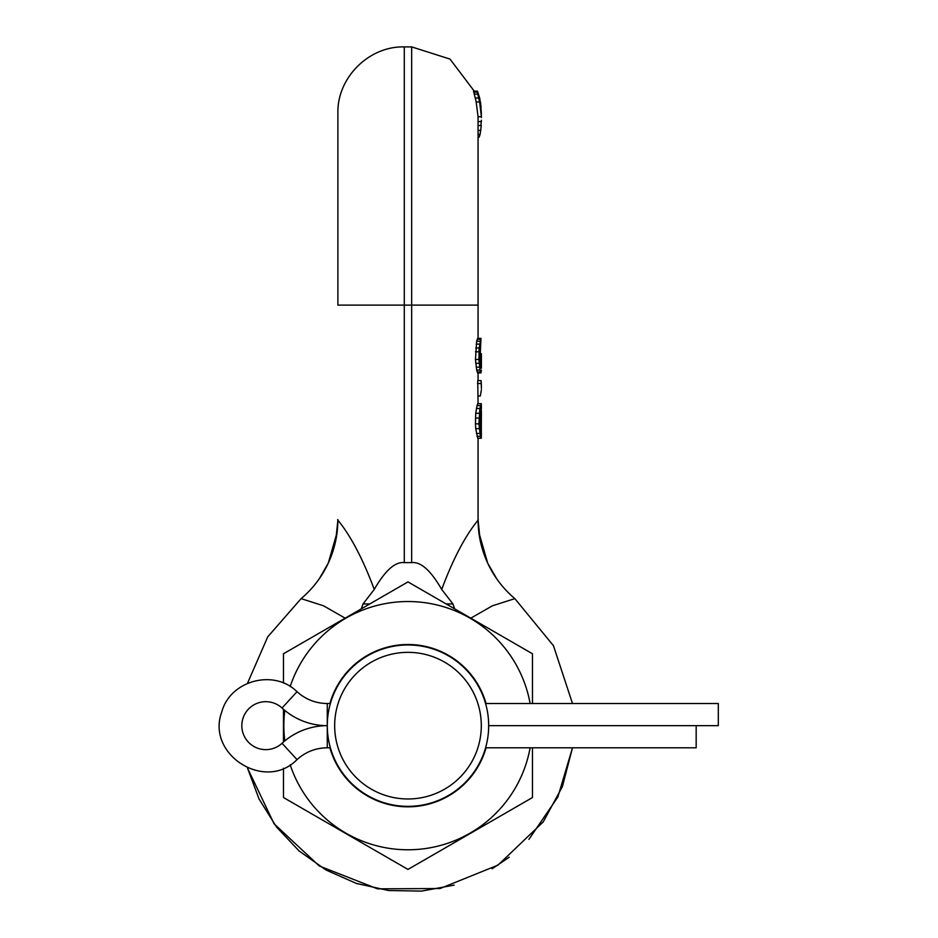 <?xml version="1.0" encoding="UTF-8"?>
<svg xmlns="http://www.w3.org/2000/svg" width="938" height="938" viewBox="0 0 938 938"><rect width="100%" height="100%" fill="white"/><g stroke="black" fill="none" stroke-linecap="round" stroke-linejoin="round"><path stroke-width="1.41" d="M480.702 106.862L481.393 117.074M481.393 117.602L481.393 116.453L481.393 117.602M480.913 125.504L481.393 120.252M478.063 137.276L479.06 137.276L480.104 134.333L481.288 125.504L478.063 125.504M481.182 125.504L481.194 126.489M478.063 136.291L479.517 136.291M478.063 134.333L480.104 134.333M478.063 130.405L480.854 130.405M478.063 121.577L481.382 121.577M478.063 338.348L478.063 117.273M481.393 113.533L480.561 102.946L478.966 97.048L481.393 115.268M478.063 438.257L478.063 519.664L478.063 438.257M481.393 385.33L481.065 380.617L477.735 380.617L478.063 403.668M478.063 372.925L478.063 380.617M481.393 433.051L481.288 438.257L480.42 436.334L478.908 423.847L479.857 408.476L481.288 403.668L481.393 408.874M481.288 433.45L481.393 411.36L480.584 411.36L480.057 419.04L480.057 422.886L481.393 422.886M481.393 368.247L481.393 353.72L480.057 353.72M481.393 370.147L480.971 372.925L480.057 370.053L478.908 359.477L479.166 347.951L480.971 338.348L480.057 358.515L480.244 363.323L481.393 363.323M481.065 438.257L477.735 438.257L475.73 428.654L475.46 423.847L478.908 423.847M481.065 403.668L477.735 403.668L477.055 405.591L475.73 413.283L475.46 423.847M480.971 372.925L477.63 372.925L476.668 370.053L475.46 359.477L478.908 359.477M480.971 338.348L477.63 338.348L476.668 341.233L475.46 359.477M478.099 522.126L478.861 532.338L487.701 563.163L496.835 578.981A103.286 103.286 75 0 1 478.063 519.605L478.063 519.605C480.479 518.902 462.446 533.534 441.704 589.439C430.812 570.492 420.799 561.557 411.665 562.624L404.29 562.624L404.29 46.9L411.665 46.9L411.665 562.624M441.704 589.439L452.925 603.931L454.649 608.844M496.835 578.981A103.286 103.286 75 0 0 514.856 598.643L492.427 605.796L470.794 618.165M329.895 703.523A81.16 81.16 0 0 1 486.06 703.523M486.06 747.797A81.16 81.16 0 0 1 329.895 747.797M290.182 686.522A124.133 124.133 0 0 1 530.122 703.523M530.122 747.797A124.133 124.133 0 0 1 290.182 764.798M284.789 740.914A124.133 124.133 0 0 1 284.789 710.406M532.479 747.797L532.479 797.535L407.983 869.42L283.475 797.535L283.475 768.245M283.475 683.075L283.475 653.774L407.983 581.9L532.479 653.774L532.479 703.523M283.475 742.017L283.475 709.304M452.925 603.931L446.136 603.931M361.306 608.844L363.029 603.931L374.25 589.439C385.143 570.492 395.156 561.557 404.29 562.624M369.83 603.931L363.029 603.931M345.161 618.165L323.54 605.796L301.098 598.643L267.729 636.855L247.456 683.356L267.729 636.855L301.098 598.643A103.286 103.286 0 0 0 337.891 519.605L337.891 519.664A103.286 103.239 0 0 1 337.891 519.898M374.25 589.439C353.509 533.534 335.487 518.902 337.891 519.605L337.481 528.844M478.063 519.816A103.286 103.239 0 0 1 478.063 519.675A103.286 103.239 0 0 0 478.063 519.675L478.063 519.675A103.286 103.286 0 0 0 491.09 569.823M476.199 101.961L479.611 101.961L481.382 116.675L478.052 116.675L476.199 101.961L473.561 91.162L477.465 91.162L479.67 98.033L481.088 106.862M478.063 116.675L478.063 117.309M475.203 98.033L478.661 98.033L477.114 91.162M479.611 101.961L478.661 98.033M474.159 94.105L477.677 94.105M473.678 92.147L477.219 92.147M480.608 102.946L477.465 91.162M478.063 305.12L337.891 305.12L337.891 113.299C336.976 77.819 368.81 45.985 404.29 46.9M481.393 389.798L480.315 395.988L478.063 395.988M481.065 433.45L480.057 422.886M481.393 411.207L481.065 408.476L480.584 411.36M481.065 380.617L481.393 387.875M481.393 366.312L480.971 368.13L480.244 363.323M477.055 436.334L480.42 436.334M476.457 433.45L479.857 433.45M475.73 428.654L479.166 428.654M475.46 418.078L478.908 418.078M475.73 413.283L479.166 413.283M476.457 408.476L479.857 408.476M477.055 405.591L480.42 405.591M480.584 430.565L481.393 430.565M480.244 426.731L481.393 426.731M480.057 419.04L481.393 419.04M480.244 415.194L481.393 415.194M477.501 383.501L480.854 383.501M476.234 367.168L479.646 367.168M476.668 370.053L480.057 370.053M475.73 363.323L479.166 363.323M475.46 351.797L478.908 351.797M475.73 347.951L479.166 347.951M476.234 344.105L479.646 344.105M476.668 341.233L480.057 341.233M477.219 339.31L480.584 339.31M480.584 366.207L481.393 366.207M480.057 357.566L481.393 357.566M477.219 371.976L480.584 371.976M327.397 721.486L327.28 725.66A80.691 80.691 0 0 1 407.983 644.969A80.691 80.691 0 0 1 488.675 725.66L488.569 721.486M488.252 717.382L488.135 716.362M487.842 714.146L487.748 713.466M486.4 706.642L486.142 705.587M485.708 703.981L485.145 702.07M485.11 701.952L484.43 699.842L485.579 703.523L718.309 703.523L718.309 725.66L488.675 725.66A80.691 80.691 0 0 1 407.983 806.352A80.691 80.691 0 0 1 327.28 725.66L327.397 729.834M330.809 702.07L330.246 703.981M329.824 705.575L329.555 706.642M328.206 713.466L328.112 714.135M327.819 716.362L327.714 717.382M485.145 749.251L485.708 747.34M486.13 745.757L486.4 744.678M487.748 737.854L487.842 737.198M488.135 734.935L488.252 733.926M488.569 729.834L488.675 725.66L696.172 725.66L696.172 747.797L485.579 747.797M327.714 733.926L327.819 734.935M328.112 737.198L328.206 737.854M329.555 744.678L329.824 745.757M330.246 747.34L330.809 749.251M330.844 749.368L331.524 751.479L330.375 747.797L327.28 747.797L327.28 725.66A66.833 66.833 0 0 0 282.033 743.306A23.978 23.978 0 0 1 248.617 742.38A23.978 23.978 0 0 1 248.617 708.94A23.978 23.978 0 0 1 282.033 708.014A66.833 66.833 0 0 0 327.28 725.66L327.28 703.523C315.719 703.383 305.636 699.443 297.018 691.728L282.033 708.014M481.3 725.66A73.316 73.316 0 0 1 407.983 798.977A73.316 73.316 0 0 1 334.667 725.66A73.316 73.316 0 0 1 407.983 652.344A73.316 73.316 0 0 1 481.3 725.66M297.018 691.728C274.025 668.653 230.068 680.496 221.767 711.989C205.809 754.551 265.407 792.247 297.018 759.592L282.033 743.306M478.063 519.605L478.521 529.208M514.856 598.643L553.455 645.707L572.497 703.523L553.455 645.707L514.856 598.643M528.926 839.358L557.876 796.983L572.497 747.797L562.378 786.63L543.231 821.899L498.031 865.117L440.051 888.532L377.51 888.837L319.307 865.997L274.084 823.787L247.456 767.964L259.017 798.918L276.464 826.964L299.128 851L326.107 870.065L356.323 883.42L388.578 890.525L421.608 891.1L454.098 885.12M478.063 519.922L480.174 540.37C483.199 554.909 489.061 568.217 497.75 580.259M411.665 46.9L450.006 59.082L474.276 91.162M337.891 519.675L337.868 521.763M337.856 522.173L337.105 532.338L328.253 563.163L319.225 578.84M481.393 388.449L481.393 387.16M478.063 519.675L478.099 521.891M492.122 868.752L509.264 857.18M337.891 519.922L335.781 540.382C332.767 554.897 326.916 568.17 318.252 580.212M297.018 759.592C305.636 751.877 315.719 747.938 327.28 747.797M327.28 703.523L330.375 703.523"/></g></svg>
